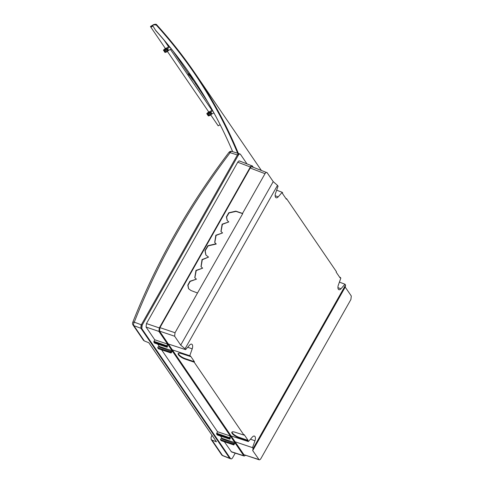 <?xml version="1.0" encoding="UTF-8"?>
<svg xmlns="http://www.w3.org/2000/svg" width="484" height="484" viewBox="0 0 484 484"><rect width="100%" height="100%" fill="white"/><g stroke="black" fill="none" stroke-linecap="round" stroke-linejoin="round"><path stroke-width="0.73" d="M246.913 163.773L240.427 154.275C239.822 153.652 239.114 153.966 238.303 155.231L237.42 154.947L141.322 324.794L140.935 328.285L230.027 458.572L230.553 458.614L141.8 328.6L142.187 325.109L141.328 324.794L237.42 154.947C238.237 153.682 238.945 153.368 239.544 153.991M235.23 453.145L232.677 457.658C231.866 458.917 231.158 459.237 230.553 458.614L230.075 458.59M240.427 154.275L239.163 153.688M238.303 155.231L142.187 325.109M221.726 438.867L222.029 438.329L220.468 436.042M216.566 433.948L217.516 431.716L230.323 436.005L229.313 438.347L216.566 433.948L217.268 434.977L229.888 439.182L230.33 438.407L229.888 437.76L230.626 436.447L234.843 442.618L234.099 443.931L233.657 443.284L233.215 444.064L233.79 444.899L235.145 443.066L243.791 455.734L244.178 456.037L245.503 455.384M217.516 431.716L161.608 349.829M230.323 436.005L172.383 351.136L171.106 353.03L158.54 348.758M158.371 348.698L157.669 347.669L158.232 346.671L170.894 351.354L171.336 352.001L172.08 350.694L159.272 346.405L158.964 346.943M157.705 344.112L159.272 346.405M172.08 350.694L167.869 344.517L167.125 345.83L167.567 346.477L167.125 347.258L154.511 343.047L153.809 342.019L166.556 346.417L167.567 344.076L154.753 339.786L153.809 342.019M146.059 327.057L158.915 331.407L159.303 327.916L250.343 167.004L237.747 162.201L146.452 323.56L146.059 327.057L154.753 339.786M237.747 162.201C238.558 160.942 239.265 160.627 239.87 161.251M244.178 456.037L231.497 451.941L224.364 441.753M221.303 440.688L233.79 444.899M233.657 443.284L220.994 438.595L220.426 439.599L221.127 440.628M345.219 287.097L252.715 450.598L259.176 459.8L243.912 454.688L258.789 459.498C259.394 460.121 260.102 459.8 260.918 458.542L350.906 299.487L351.299 295.996L345.219 287.097L345.552 285.07L344.983 284.229L340.96 288.785A4.223 2.081 -70.6 0 1 338.915 289.698A4.223 2.081 -70.6 0 1 338.383 285.003L340.821 278.137L340.325 277.411L340.07 277.852L336.162 272.123L336.41 271.675L286.631 198.761L286.383 199.208L282.468 193.473L282.716 193.031L282.22 192.299L278.203 196.855A4.223 2.081 -70.6 0 1 276.152 197.768A4.223 2.081 -70.6 0 1 275.62 193.074L278.064 186.213L277.489 185.372L185.033 348.789L185.602 349.629L189.625 345.074A4.223 2.081 -70.6 0 1 191.634 344.148A4.223 2.081 -70.6 0 1 192.202 348.855L189.764 355.722L190.26 356.448L190.514 356.006L194.423 361.736L185.426 358.692A5.85 1.785 28.6 0 1 178.324 353.362M232.017 432.012A5.85 1.785 -151.4 0 0 239.12 437.336L248.117 440.386L244.202 434.65L243.954 435.098L194.175 362.183L194.423 361.736M248.117 440.386L247.868 440.827L248.365 441.559L252.382 437.004A4.223 2.081 -70.6 0 1 254.39 436.072A4.223 2.081 -70.6 0 1 254.965 440.785L252.521 447.646L253.096 448.486L345.552 285.07M205.948 255.122L205.18 250.718L208.132 245.896L216.251 244.027L214.708 242.454L215.834 235.242L222.579 232.931L220.934 231.449L222.12 224.171L228.805 221.926L227.159 220.444L226.403 216.899L228.763 212.772L235.841 211.151L242.532 213.414L265.014 173.677C265.831 172.419 266.539 172.104 267.144 172.727L252.001 166.798M265.014 173.677L250.228 168.045C251.039 166.786 251.753 166.472 252.352 167.095M216.082 243.773L207.866 245.721L204.974 250.621L205.863 254.995L208.537 257.101L202.034 259.563L200.999 266.678L202.651 268.16L195.966 270.405L194.774 277.683L196.425 279.159L189.909 281.24L187.792 285.173L188.548 288.682L190.944 290.503L197.508 293.002L175.026 332.738L159.944 327.632L159.551 331.123L168.353 344.015L185.602 349.629M250.228 168.045L159.944 327.632M159.551 331.123L174.639 336.229L175.026 332.738M250.343 167.004C251.16 165.74 251.868 165.425 252.466 166.048L239.513 160.954M227.244 220.571L226.603 216.995L229.029 212.948L236.017 211.405L242.708 213.668L197.508 293.002M228.805 221.926L222.38 224.34L221.019 231.576M222.579 232.931L216.088 235.406L214.793 242.575M201.09 266.805L202.288 259.733L208.537 257.101M194.864 277.804L196.22 270.574L202.651 268.16M188.639 288.809L187.992 285.276L190.164 281.416L196.425 279.159M286.631 198.761L285.881 198.476M276.648 190.194L282.22 192.299M167.125 347.258L166.556 346.417M157.669 347.669L170.459 352.134L170.894 351.354M171.027 352.969L170.459 352.134M243.912 454.688L168.353 344.015M172.346 349.865L189.764 355.722M185.426 358.692A379.087 313.366 146.6 0 1 185.178 359.134A5.85 1.785 28.6 0 1 180.006 356.339A5.85 1.785 28.6 0 1 178.148 353.562A5.85 1.785 28.6 0 1 181.385 353.58L190.26 356.448M194.175 362.183L185.178 359.134M267.144 172.727L273.218 181.627L277.489 185.372M273.218 181.627L180.713 345.128L185.033 348.789M252.466 166.048L253.332 167.307M158.915 331.407L167.567 344.076M174.639 336.229L180.713 345.128M252.715 450.598L253.096 448.486M235.103 441.789L252.521 447.646M339.405 282.118L344.983 284.229M211.956 435.225L211.03 437.578L211.169 439.484L212.046 440.156L222.477 455.432L229.682 458.281L140.935 328.285L140.953 325.617M229.313 438.347L229.888 439.182M243.954 435.098L235.079 432.23A5.85 1.785 -151.4 0 0 231.842 432.206A5.85 1.785 -151.4 0 0 233.699 434.983A5.85 1.785 -151.4 0 0 238.872 437.784L247.868 440.827M239.12 437.336A379.087 313.366 146.6 0 1 238.872 437.784M231.116 435.945L248.365 441.559M222.029 438.329L234.843 442.618M220.426 439.599L233.215 444.064M339.574 277.126L340.325 277.411M178.584 386.286L148.812 342.733M211.169 439.484L221.581 454.736A2.674 2.19 145.7 0 0 222.477 455.432A2.674 1.283 111.6 0 0 222.803 455.716L230.027 458.572M212.046 440.156L216.475 441.789L148.86 342.751L144.305 340.936L133.88 325.659A2.674 1.398 -69.6 0 1 134.268 322.169A2.674 0.992 21.4 0 0 132.707 322.483A2.674 0.992 21.4 0 1 132.707 322.483C156.169 262.836 188.246 206.13 228.944 152.369A2.674 0.569 37.2 0 1 228.944 152.369A2.674 0.569 37.2 0 1 230.148 152.696A658.452 530.028 -35.6 0 0 134.268 322.169L141.322 324.794M214.533 438.946L182.74 392.427M237.898 154.269L239.205 153.7M239.15 153.682L231.866 151.431A2.674 1.355 107.2 0 0 230.148 152.696L237.426 154.941M141.8 328.6L133.88 325.659A2.674 2.19 145.7 0 1 132.985 324.964L143.397 340.216L144.305 340.936M210.782 114.962L218.211 125.84L220.129 124.672M238.031 154.13C218.211 106.292 190.938 63.247 156.211 24.993A0.532 0.302 137.7 0 1 156.774 24.89A0.532 0.302 137.7 0 0 156.774 24.89C170.695 40.184 183.454 56.319 195.064 73.314L195.07 73.32C212.21 98.464 226.651 125.174 238.382 153.446M165.419 48.509L150.905 27.255L152.974 26.021L155.533 30.214A652.438 533.906 146.5 0 1 191.132 75.613A652.438 533.906 146.5 0 1 232.677 151.686M150.905 27.255L150.566 26.699L153.694 24.823L156.211 24.993M193.255 78.759L188.228 73.241M207.697 101.834L188.929 73.774M192.807 80.023L190.242 76.26C188.633 74.796 187.961 73.804 188.209 73.29L173.169 51.256M207.836 115.259A0.532 0.309 -31.4 0 1 207.83 115.252L207.769 115.162A0.532 0.309 -31.4 0 1 208.029 114.629L209.911 113.389M213.855 112.742L211.502 114.23A0.629 0.363 -31.4 0 0 211.224 114.496L210.419 115.192A2.577 1.482 148.6 0 1 209.832 115.507L208.362 115.948L207.83 115.252A0.532 0.309 -31.4 0 1 207.824 115.246L207.769 115.162M206.91 113.909L206.916 113.915A0.532 0.309 -31.4 0 1 206.916 113.915L206.856 113.825A0.532 0.309 -31.4 0 1 207.019 113.365L207.527 114.145L207.388 114.52L206.856 113.825M211.429 112.863A0.629 0.363 -31.4 0 1 211.435 112.869L211.423 112.851A0.629 0.363 -31.4 0 0 210.721 112.899L207.951 114.587L207.388 114.52M212.343 109.995L209.772 111.629L210.262 112.415A0.629 0.363 -31.4 0 1 209.899 112.56L208.925 112.99A2.577 1.482 148.6 0 0 208.386 113.389L207.527 114.145M208.386 113.389L207.878 112.615L207.019 113.365M207.878 112.615A2.674 1.537 -31.4 0 1 208.435 112.203L208.925 112.99M209.378 112.705L208.888 111.913L208.435 112.203M208.888 111.913A0.532 0.309 -31.4 0 1 209.197 111.792L209.632 112.603M209.899 112.56L209.197 111.792M209.469 111.75A0.532 0.309 148.6 0 0 209.772 111.629M212.791 110.812L210.262 112.415M211.532 113.014A0.629 0.363 -31.4 0 1 211.224 113.637L210.752 112.875M208.029 114.629L208.519 115.422L211.224 113.637M208.519 115.422L208.302 115.858M208.761 111.998L167.44 51.473M155.533 30.214L155.963 30.843A652.438 533.906 146.5 0 1 191.343 75.927M169.237 46.361L166.429 48.14A0.532 0.309 -31.4 0 1 166.127 48.261L165.855 48.303A0.532 0.309 148.6 0 0 165.546 48.424L165.092 48.715A2.674 1.537 148.6 0 0 164.536 49.126L163.677 49.882A0.532 0.309 148.6 0 0 163.513 50.336L163.568 50.421A0.532 0.309 148.6 0 0 163.58 50.439M163.513 50.336L164.106 51.122L164.608 51.098L167.379 49.41A0.629 0.363 148.6 0 1 168.093 49.386L168.039 49.326M169.823 47.087L166.919 48.932L166.429 48.14M166.127 48.261L166.29 49.12L165.855 48.303M165.546 48.424L166.036 49.217L165.582 49.507L165.092 48.715M164.536 49.126L165.044 49.906L164.185 50.657L163.677 49.882M166.569 49.9L164.687 51.147A0.532 0.309 148.6 0 0 164.427 51.673L164.481 51.758A0.532 0.309 148.6 0 0 164.493 51.776M171.215 48.805L168.16 50.747A0.629 0.363 148.6 0 0 167.881 51.008L167.077 51.703A2.577 1.482 -31.4 0 1 166.49 52.018L165.02 52.46L164.487 51.764M166.556 49.072A0.629 0.363 148.6 0 0 166.919 48.932M165.044 49.906A2.577 1.482 -31.4 0 1 165.582 49.507M164.046 51.038L164.185 50.657M167.41 49.392L167.881 50.148A0.629 0.363 148.6 0 0 168.19 49.525M167.881 50.148L165.177 51.933L164.687 51.147M164.959 52.375L165.177 51.933M159.303 327.916L146.452 323.56M275.166 195.742L278.203 196.855M166.635 345.721L153.888 341.323M187.689 347.264L192.202 348.855M231.116 451.639L243.791 455.734M337.923 287.671L340.96 288.785M250.452 439.194L254.965 440.785M216.644 433.247L229.392 437.651M214.66 114.224L213.71 112.832M211.944 110.249L170.368 49.344M168.601 46.76L164.155 40.251M158.443 348.758L171.106 353.03M221.206 440.688L233.863 444.959M221.581 454.736A2.674 2.674 0 0 0 222.803 455.716M231.866 151.431A2.674 2.674 0 0 0 228.944 152.369M132.707 322.483A2.674 2.674 0 0 0 132.985 324.964M261.312 170.344L195.07 73.32M195.064 73.314C183.454 56.313 170.689 40.172 156.774 24.89C156.562 24.133 155.497 24.049 153.591 24.623L150.451 26.499M195.433 83.889L196.31 83.375"/></g></svg>
